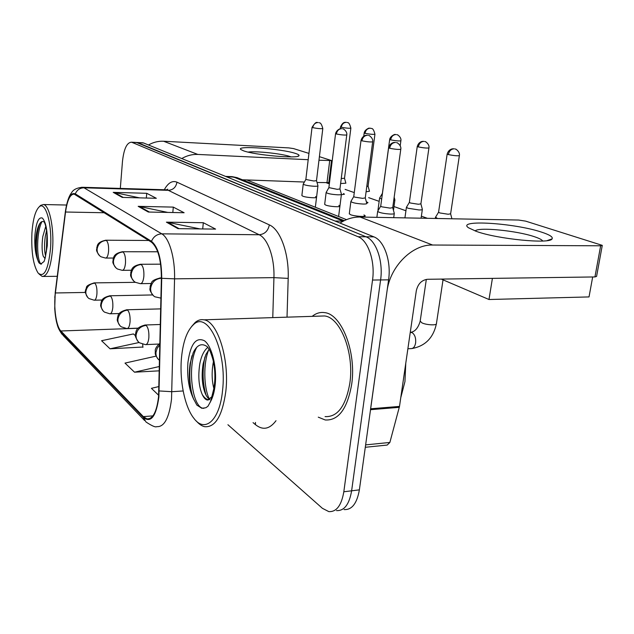 <?xml version="1.0" encoding="UTF-8"?>
<svg xmlns="http://www.w3.org/2000/svg" width="634" height="634" viewBox="0 0 634 634"><rect width="100%" height="100%" fill="white"/><g stroke="black" fill="none" stroke-linecap="round" stroke-linejoin="round"><path stroke-width="0.95" d="M351.68 384.363C356.593 351.918 341.48 313.957 324.576 312.625C320.17 311.976 316.049 313.22 312.205 316.35C316.049 313.22 320.17 311.976 324.576 312.625C341.48 313.957 356.593 351.918 351.68 384.363C347.329 408.835 338.524 420.714 325.242 419.977C338.524 420.714 347.329 408.835 351.68 384.363M158.563 396.694C156.733 411.878 152.857 419.272 146.945 418.868L143.332 416.617L60.864 330.98C56.172 326.462 53.47 307.268 55.396 292.971L65.548 212.018C67.252 200.106 70.128 194.139 74.178 194.123L151.415 242.148C157.906 247.561 161.234 259.591 161.393 278.231L158.563 396.694M158.88 396.995L161.725 278.31C161.559 259.179 158.143 246.848 151.486 241.308L75.303 193.861C70.691 192.221 67.37 198.188 65.357 211.764L55.213 292.686L54.73 308.671C55.499 319.996 57.528 327.643 60.816 331.63L143.26 417.41C150.924 423.346 156.13 416.538 158.88 396.995M344.111 509.57C351.894 510.021 356.982 503.451 359.375 489.86L388.587 279.832C391.424 261.271 384.109 240.516 373.886 236.862L143.617 142.999L136.524 142.468L366 236.799L137.847 142.698L131.365 142.198C126.784 142.626 123.812 149.101 122.457 161.615L120.317 188.417M388.587 279.832L380.598 279.943C383.411 261.303 376.152 240.46 366 236.799C376.152 240.46 383.411 261.303 380.598 279.943L351.624 490.819L380.598 279.943L372.538 280.054C375.328 261.343 368.124 240.405 358.051 236.728L132.054 142.396M336.488 510.584C344.207 511.052 349.255 504.458 351.624 490.819C349.255 504.458 344.207 511.052 336.488 510.584M135.478 335.719L133.417 333.936L101.575 340.712L110.047 348.811L142.904 347.028M318.276 417.164L325.242 419.977L318.276 417.164M227.923 424.732L322.389 508.309L328.8 511.606C336.464 512.082 341.464 505.472 343.818 491.778L372.538 280.054M166.409 222.162L203.316 222.716L215.6 229.096L177.98 228.652L166.409 222.162L167.701 222.304L179.073 228.668M113.224 192.356L146.731 193.299L156.329 198.291L122.235 197.404L113.224 192.356L114.397 192.49L123.218 197.428M138.172 206.335L173.304 207.112L184.122 212.739L148.348 212.041L138.172 206.335L139.409 206.478L149.386 212.057M158.983 386.526L151.407 388.333L158.674 395.283M156.075 356.126L125.001 363.1L134.527 372.198L159.332 370.827M173.304 207.112L172.813 212.517M167.772 212.414L139.409 206.478M146.731 193.299L146.327 198.03M139.456 197.848L114.397 192.49M203.316 222.716L202.706 228.945M200.067 228.914L167.701 222.304M134.527 372.198L159.435 366.492M110.047 348.811L139.092 342.503M142.666 344.286L142.927 347.361M143.617 142.999L142.27 142.769M435.574 217.153L437.5 218.5M438.577 212.152L439.727 212.929L448.206 214.252L450.623 213.801L459.357 155.687M377.785 211.138L377.666 211.415C379.473 212.762 383.784 213.65 390.599 214.078C393.12 214.11 394.348 213.88 394.293 213.381L392.739 207.698M380.733 206.098L381.692 206.803L390.061 208.118L392.731 207.643L400.775 149.331M406.513 207.159L407.805 208.214L418.995 209.957C421.301 209.997 422.426 209.791 422.363 209.355L420.905 203.902M409.374 202.325L410.38 203.007L418.456 204.259L420.897 203.847L428.925 147.968M379.679 197.927L381.676 199.116M393.722 200.455L394.903 199.956L394.166 197.261M366.087 191.769L369.479 191.262L368.085 186.198M366.777 186.507L368.077 186.158L374.932 134.281M340.624 183.535L345.879 183.194L344.508 178.297M341.258 178.534L344.508 178.273L350.864 128.179M350.967 201.358L350.864 201.596C352.512 202.817 356.585 203.641 363.092 204.053C365.596 204.1 366.832 203.894 366.801 203.427L365.279 197.959M353.772 196.492L354.62 197.111L362.593 198.347L365.279 197.919L372.665 141.857M326.217 192.324L326.13 192.53C327.635 193.647 331.495 194.408 337.716 194.812C340.204 194.876 341.441 194.686 341.433 194.25L339.951 188.98M328.895 187.616L337.256 189.336L339.943 188.948L346.758 134.971M303.298 183.963L303.226 184.137C304.613 185.16 308.282 185.865 314.242 186.269C316.707 186.333 317.951 186.158 317.951 185.754L316.501 180.666L313.814 180.999L305.85 179.477L303.226 184.09M305.857 179.406L312.039 127.363L312.744 127.656C317.571 128.575 320.931 128.868 322.801 128.551C321.755 124.557 320.606 122.647 319.354 122.837L318.997 122.711M541.452 232.099C549.607 234.746 553.165 236.997 552.103 238.852C550.249 244.312 497.088 239.066 476.11 231.291L468.439 227.741C456.171 219.332 514.412 223.009 541.452 232.099M542.72 241.023C541.927 239.715 539.13 238.265 534.343 236.688C516.67 230.633 478.25 226.885 475.128 230.942M370.47 409.699L386.986 291.378C389.934 266.668 412.187 244.304 432.602 245.025L600.652 245.794L602.284 245.366L525.634 221.131L518.644 220.046L360.041 217.026L432.602 245.025M340.014 223.057C346.497 218.952 353.178 216.939 360.041 217.026M602.245 245.556L596.578 276.416L594.938 276.939L427.554 279.285C421.65 280.054 417.901 283.889 416.308 290.792L399.499 406.418L389.87 442.445L387.192 445.06L365.295 447.279M295.484 153.436C298.36 154.363 299.502 155.148 298.907 155.79C297.576 158.849 254.527 155.021 243.504 150.805L240.944 149.6C234.675 145.281 281.67 148.673 295.484 153.436M291.03 156.875L290.023 156.519C281.781 153.642 255.145 150.821 248.108 152.097M181.768 158.548C186.879 155.576 192.229 154.205 197.816 154.434L308.203 159.705M148.483 144.98C153.285 142.238 158.326 140.994 163.604 141.239L288.835 147.904L293.534 148.586L308.948 153.404M318.973 160.22L331.519 160.56L319.401 156.669M331.511 160.6L328.792 182.608L317.016 182.489M304.391 182.029L242.386 179.779M400.759 397.724L404.952 381.589L405.768 363.298M325.068 416.593C337.534 417.267 345.792 406.125 349.849 383.174C354.438 352.797 340.315 317.23 324.442 315.962L319.385 316.12M196.397 421.079C199.028 424.17 201.778 426.04 204.639 426.682C215.291 427.625 222.336 415.912 225.799 391.543C229.69 359.256 217.517 321.256 203.974 319.821C200.891 319.227 197.966 320.091 195.201 322.429L191.603 326.526M181.57 356.934C179.248 379.584 184.581 406.909 194.004 418.472C204.861 433.236 219.673 420.485 222.518 390.837C227.376 351.323 207.738 309.875 193.418 324.719C187.165 330.576 183.21 341.306 181.57 356.934M213.761 388.848L214.53 383.744C215.306 376.089 214.855 368.306 213.159 360.389C209.188 346.592 208.174 348.684 207.286 346.703C201.763 342.772 197.087 344.753 193.251 352.639L190.152 363.29C188.306 376.342 189.439 388.182 193.544 398.826L196.857 405.102L201.818 408.288L205.844 407.757L207.976 406.236L210.662 401.354L213.761 388.88M210.314 402.17L211.78 396.829L207.659 400.054C205.693 399.903 203.863 398.009 202.175 394.356C198.775 386.272 197.974 376.144 199.781 363.987C201.247 356.149 203.918 350.61 207.809 347.384M213.832 388.412C211.859 380.654 211.621 372.277 213.127 363.274L213.444 361.689M209.814 399.317C208.039 398.501 206.47 396.416 205.107 393.056C202.048 384.973 201.39 375.225 203.134 363.805L205.82 354.683L209.077 349.263M193.853 399.563C189.32 389.434 188.353 368.964 192.031 355.658M206.074 395.172C202.587 383.245 202.198 370.518 204.901 356.997M203.886 408.367L202.737 408.217C192.181 406.236 186.856 366.119 196.722 347.329M209.268 399.032C203.744 387.485 203.054 363.242 208.84 349.548M39.07 274.046L42.248 276.464C47.487 276.297 50.934 267.08 52.598 248.805C54.175 227.614 49.317 204.988 43.421 204.528L40.647 205.361L39.57 206.462M31.93 233.027C31.177 251.872 33.237 265.21 38.111 273.048C44.142 278.08 48.279 269.87 50.522 248.425C52.36 224.388 45.545 200.566 39.165 206.882C35.338 210.686 32.92 219.404 31.93 233.027M44.467 222.193C42.668 220.838 40.996 221.472 39.443 224.119C37.874 226.901 36.764 230.863 36.138 236.007C35.147 245.517 35.678 253.489 37.715 259.924L39.039 262.928L40.711 264.077L44.071 261.501L45.268 257.697L47.075 245.421C47.907 228.708 44.332 221.995 44.237 222.114M45.03 258.64L43.207 256.16C41.868 251.516 41.733 244.993 42.803 236.577L45.751 226.322M45.64 256.041C44.325 251.389 44.198 244.906 45.26 236.593L46.567 230.562M38.737 262.381L38.579 262.04C35.488 255.93 35.425 234.152 39.918 223.374M46.337 251.96L46.987 234.303M40.711 264.077L41.472 264.069C36.931 263.419 35.678 233.558 41.947 221.615M315.597 196.548L316.564 197.182C317.206 198.371 306.087 197.57 302.798 196.175L301.871 195.565L303.226 184.137M338.849 205.392L339.935 206.098C340.624 207.373 329.236 206.557 325.71 205.067L324.671 204.378L326.13 192.53M363.948 214.942L365.176 215.726C365.921 217.097 354.255 216.265 350.459 214.664L349.302 213.737M343.462 193.576L344.484 194.194L341.369 194.725M366.824 201.969L367.974 202.658L366.721 203.173M592.671 276.971L589.026 296.926L488.996 299.51L441.28 279.095M326.462 182.83L329.355 183.852M345.094 189.376L354.271 192.601M368.639 197.649L379.156 201.35M393.991 206.557L405.926 210.757M421.38 216.186L427.427 218.31M346.513 219.657L246.745 179.937M378.3 210.274L378.015 209.799M488.996 299.51L492.404 278.381M143.332 416.617L152.921 415.888M75.303 193.861C76.983 189.946 79.876 187.926 84.005 187.799L161.765 233.843C169.238 237.837 175.174 258.054 174.556 278.841L171.529 399.095C169.175 417.988 164.246 427.173 156.757 426.642C155.52 427.474 151.946 425.929 146.034 422.014L143.26 417.41M159.221 390.948L171.957 391.701L183.163 390.964M161.725 278.31L174.556 278.841L273.936 277.644C274.673 257.84 267.841 238.582 259.179 234.746L161.765 233.843C156.963 234.097 153.531 236.585 151.486 241.308M81.556 187.252L84.005 187.799L168.303 190.327L165.434 189.788M60.816 331.63L63.234 335.537L144.647 420.564M276.012 420.707C269.656 429.202 262.809 430.526 255.47 424.669L253.045 422.632M164.293 189.748C168.097 182.83 172.313 180.31 176.957 182.172L269.331 224.88C280.331 229.429 289.144 253.513 288.193 278.389L287.02 317.159M343.818 491.778L359.375 489.86M358.051 236.728L373.886 236.862M272.771 317.618L273.936 277.644L288.193 278.389M269.331 224.88C268.111 230.911 264.727 234.2 259.179 234.746L168.303 190.327C173.137 189.962 176.022 187.244 176.957 182.172M255.47 424.669L255.462 422.426M65.548 212.018L104.356 212.747M55.396 292.971L85.447 292.44M60.864 330.98L138.014 328.269M343.24 221.187L334.982 221.012M343.303 221.147L233.645 177.06L226.512 176.791M238.955 178.4L230.752 176.593M159.57 360.358L159.483 360.294C156.915 358.44 155.742 355.793 155.948 352.353L157.177 348.248L159.911 344.801M447.16 154.038L447.152 154.125C448.008 151.249 449.712 149.489 452.272 148.839L454.158 148.8C451.131 148.998 449.197 150.932 448.357 154.593C454.007 155.695 457.677 156.027 459.365 155.599C460.316 151.748 455.061 148.364 455.608 149.148L455.038 148.958M407.876 348.771L410.975 348.613C413.344 348.621 414.898 346.727 415.619 342.946C416.031 338.271 414.945 334.887 412.346 332.795L410.277 332.271M420.184 321.089L421.951 322.88C426.413 325.068 437.143 325.591 436.438 323.586C433.434 337.795 425.255 346.116 411.894 348.557M438.562 212.287L447.152 154.125L448.357 154.593M389.625 148.253L388.61 147.833C389.434 144.94 391.115 143.165 393.651 142.507L395.521 142.46C392.398 142.65 390.433 144.576 389.625 148.253C395.204 149.355 398.921 149.679 400.783 149.252C401.687 145.384 396.416 142.008 397.003 142.808L396.519 142.642M161.385 278.516L161.068 278.255C155.251 278.92 151.78 282.249 150.67 288.24C150.472 292.076 151.883 294.929 154.902 296.799L160.949 298.123M161.068 278.255L159.768 277.954M145.368 344.627C147.151 344.666 148.316 342.384 148.847 337.779C149.141 331.851 148.245 327.723 146.161 325.401C140.502 326.161 137.142 329.418 136.08 335.164C135.898 338.461 137.047 341.013 139.528 342.812L145.368 344.627M417.259 146.438L417.251 146.517C418.068 143.728 419.708 142.032 422.165 141.414L423.916 141.382C420.976 141.556 419.106 143.411 418.313 146.929C423.686 147.96 427.221 148.285 428.933 147.896C429.828 144.164 424.725 140.93 425.295 141.707L424.78 141.533M409.358 202.444L417.251 146.517L418.313 146.929M146.161 325.401L144.758 325.02M126.84 328.555C128.496 328.571 129.566 326.351 130.065 321.882C130.327 316.2 129.502 312.277 127.6 310.121C122.132 310.818 118.907 313.917 117.908 319.433C117.742 322.611 118.859 325.068 121.268 326.819L126.84 328.555M390.615 139.86L389.68 139.496C390.172 135.938 395.465 133.972 394.8 134.511L396.044 134.543C393.175 134.701 391.36 136.476 390.615 139.86C395.735 140.827 399.158 141.144 400.878 140.796C401.718 137.206 396.813 134.107 397.367 134.852L396.884 134.693M127.6 310.121L126.388 309.78M109.825 313.798C111.362 313.79 112.361 311.627 112.82 307.292C113.058 301.832 112.305 298.099 110.546 296.094C105.268 296.728 102.161 299.692 101.218 304.994C101.068 308.045 102.161 310.422 104.499 312.126L109.825 313.798M365.002 133.322C369.891 134.242 373.204 134.543 374.932 134.226C373.933 130.239 372.792 128.33 371.516 128.496L370.256 128.211C367.458 128.361 365.707 130.057 365.002 133.322L364.178 132.997L363.765 136.144M110.546 296.094L109.492 295.793M94.149 300.199C95.575 300.175 96.503 298.059 96.931 293.851C97.153 288.597 96.455 285.038 94.831 283.16C89.727 283.739 86.731 286.584 85.836 291.688C85.709 294.628 86.771 296.926 89.037 298.582L94.149 300.199M340.513 126.919L340.506 126.966C341.885 123.915 343.39 122.378 345.015 122.346L346.346 122.338C343.612 122.473 341.916 124.113 341.25 127.26C345.926 128.131 349.136 128.425 350.871 128.139C349.865 124.264 348.755 122.425 347.535 122.616L347.147 122.489M340.292 128.686L340.506 126.966L341.25 127.26M94.831 283.16L93.911 282.891M361.911 140.827L361.015 140.455C361.792 137.681 363.393 135.969 365.818 135.327L367.609 135.28C364.566 135.446 362.672 137.301 361.911 140.827C367.213 141.857 370.803 142.182 372.673 141.786C373.513 138.077 368.473 134.852 369.004 135.605L368.576 135.462M140.28 283.667C142.103 283.66 143.3 281.25 143.855 276.424C144.14 270.512 143.26 266.549 141.224 264.536C135.613 265.139 132.284 268.317 131.238 274.054C131.072 277.732 132.443 280.482 135.367 282.296L140.28 283.667M141.224 264.536L140.114 264.275M335.584 133.6L335.576 133.655C336.606 129.399 341.393 128.242 340.838 128.623L341.869 128.662C338.913 128.813 337.082 130.588 336.361 133.988C341.417 134.955 344.888 135.264 346.766 134.915C347.559 131.309 342.637 128.227 343.2 128.964L342.812 128.837M122.164 270.322C123.852 270.306 124.953 267.952 125.469 263.284C125.73 257.618 124.922 253.846 123.059 251.975C117.639 252.522 114.437 255.55 113.454 261.065C113.304 264.6 114.643 267.247 117.472 269.006L122.164 270.322M328.88 187.704L335.576 133.655L336.361 133.988M123.059 251.975L122.093 251.738M312.047 127.315L312.039 127.363C314.472 123.511 316.152 121.894 317.079 122.505L318.07 122.544C315.193 122.679 313.418 124.383 312.744 127.656M105.513 258.062C107.083 258.022 108.105 255.74 108.58 251.215C108.818 245.77 108.073 242.172 106.353 240.429C101.115 240.928 98.032 243.828 97.105 249.122C96.97 252.522 98.278 255.082 101.028 256.794L105.513 258.062M106.353 240.429L105.513 240.215M370.652 408.779L399.499 406.418M594.938 276.939L600.652 245.794M399.309 407.329L370.525 409.691M365.628 444.886L389.87 442.445M163.604 141.239L197.816 154.434M326.97 182.854L329.696 160.735M210.662 401.354C212.921 397.177 214.427 391.646 215.18 384.759C217.09 367.054 211.867 346.132 204.465 340.767C196.057 336.725 190.557 343.874 187.957 362.22C186.848 376.945 188.853 389.482 193.972 399.832M202.175 394.356C203.989 397.375 205.955 399.127 208.087 399.618L209.157 399.721M211.114 399.254L211.51 399.048M45.268 257.697L47.265 245.723C47.732 231.616 46.108 222.399 42.399 218.08C38.587 216.733 36.083 222.534 34.902 235.491C34.41 245.746 35.346 253.893 37.715 259.924M43.207 256.16L45.085 258.442M146.945 418.868L149.576 418.662M166.52 189.82L167.764 189.17L166.758 189.828L82.689 187.284C76.944 187.759 73.219 189.606 71.507 192.823C68.773 196.294 66.721 202.587 65.357 211.716L54.762 297.504M54.73 308.671C55.34 316.057 56.172 321.335 57.218 324.481C57.829 327.398 59.469 330.702 62.132 334.403M131.365 142.198L142.912 142.801M344.294 220.656L237.068 177.647L232.123 176.64L225.538 176.395M410.277 332.295L410.927 332.271C415.032 331.606 418.107 327.984 420.144 321.406L426.325 279.396M435.296 218.461L435.439 217.438M438.554 212.247L435.431 217.383M158.151 359.169C153.975 353.233 155.615 353.384 155.275 350.895C155.037 348.835 156.598 346.307 159.95 343.327M436.438 323.586L443.031 279.848M450.631 213.872L451.915 218.778M376.865 217.343L377.666 211.415M380.709 206.185L377.658 211.352M388.61 147.833L380.709 206.224M393.698 217.668L394.269 213.571M161.401 277.938L160.37 277.946C154.807 279.277 151.835 280.902 151.455 282.835L150.107 286.386C150.615 289.381 147.944 288.47 153.444 295.753M158.975 344.04L145.986 344.595M404.928 217.882L406.402 207.405M409.35 202.405L406.394 207.358M160.362 324.489L145.36 324.996C134.432 327.524 136.429 332.699 135.565 333.341C136.096 335.513 133.512 334.253 138.236 341.718M421.087 218.191L422.339 209.521M138.117 328.158L127.371 328.539M377.999 209.949L379.592 198.141M389.68 139.496L382.397 193.346L379.584 198.093M160.711 308.885L126.895 309.772C116.339 312.221 118.344 317.024 117.48 317.682C117.94 319.631 115.547 318.751 120.008 325.749M393.468 210.369L394.879 200.106M400.87 140.859L400.205 145.725M119.287 313.537L110.276 313.782M152.612 294.945L109.928 295.777C99.76 298.17 101.812 302.434 100.877 303.211C101.274 305.033 99.015 304.407 103.271 311.08M364.178 132.997C364.629 129.566 369.717 127.664 369.067 128.187L370.692 128.266M102.137 300.025L94.537 300.191M135.43 282.328L94.284 282.883C83.49 286.116 87.595 287.709 85.717 289.27C86.073 291.505 83.426 290.079 87.841 297.56M349.286 213.896L350.864 201.596M353.756 196.556L350.864 201.541M361.015 140.455L353.756 196.595M151.074 283.509L140.803 283.66M160.616 264.172L140.613 264.267C130.778 266.153 131.785 270.361 130.778 272.263C131.214 275.14 128.757 274.443 133.948 281.274M328.88 187.672L326.122 192.482M131.381 270.25L122.608 270.322M338.611 216.511L341.417 194.376M157.723 251.769L122.52 251.738C112.535 253.655 113.89 258.323 113.042 259.504C113.565 261.945 110.99 261.311 116.093 268.008M113.415 258.046L105.894 258.062M315.344 207.247L317.943 185.857M322.801 128.599L316.501 180.642M148.752 240.484L105.878 240.223C95.964 242.22 97.668 246.586 96.764 247.577C97.295 249.867 94.68 249.202 99.681 255.819M547.015 240.643L552.103 238.852M297.639 156.329L298.907 155.79M209.521 399.515L207.659 400.054M193.418 324.719L195.201 322.429M324.442 315.962L203.974 319.821M201.818 408.288L202.737 408.217M193.544 398.826L193.853 399.555M57.266 276.305L43.453 276.448M39.165 206.882L40.647 205.361M66.507 205.036L43.421 204.528"/></g></svg>
